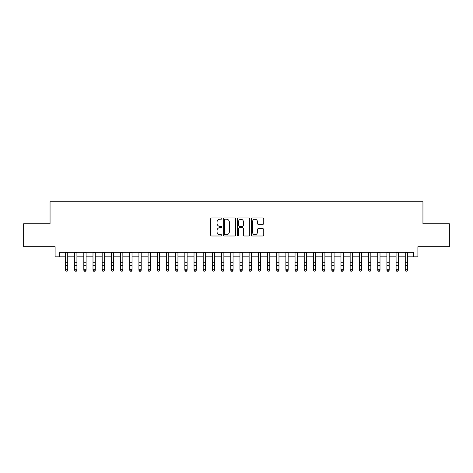 <?xml version="1.0" encoding="UTF-8"?>
<svg xmlns="http://www.w3.org/2000/svg" width="473" height="473" viewBox="0 0 473 473"><rect width="100%" height="100%" fill="white"/><g stroke="black" fill="none" stroke-linecap="round" stroke-linejoin="round"><path stroke-width="0.71" d="M221.807 218.597A0.633 0.633 0 0 0 221.175 217.964L211.597 217.964A0.899 0.899 0 0 0 210.692 218.863L210.692 235.093A0.899 0.899 0 0 0 211.597 235.992L221.175 235.992A0.633 0.633 0 0 0 221.807 235.365A0.633 0.633 0 0 0 221.175 234.732L219.933 234.732A2.885 2.885 0 0 1 217.048 231.847L217.048 230.493A2.885 2.885 0 0 1 219.933 227.608L221.175 227.608A0.633 0.633 0 0 0 221.807 226.981A0.633 0.633 0 0 0 221.175 226.348L219.933 226.348A2.885 2.885 0 0 1 217.048 223.463L217.048 222.109A2.885 2.885 0 0 1 219.933 219.224L221.175 219.224A0.633 0.633 0 0 0 221.807 218.597M262.846 224.32A0.899 0.899 0 0 0 263.751 223.416L263.751 218.863A0.899 0.899 0 0 0 262.846 217.964L252.21 217.964A0.899 0.899 0 0 0 251.305 218.863L251.305 235.093A0.899 0.899 0 0 0 252.21 235.992L262.846 235.992A0.899 0.899 0 0 0 263.751 235.093L263.751 229.594A0.899 0.899 0 0 0 262.846 228.69L258.293 228.69A0.899 0.899 0 0 0 257.395 229.594L257.395 232.32A2.412 2.412 0 0 1 254.982 234.732A2.412 2.412 0 0 1 252.57 232.32L252.57 221.636A2.412 2.412 0 0 1 254.982 219.224A2.412 2.412 0 0 1 257.395 221.636L257.395 223.416A0.899 0.899 0 0 0 258.293 224.32L262.846 224.32M59.699 256.827L59.699 252.233L413.301 252.233L413.301 256.827L417.896 256.827L417.896 246.723L449.35 246.723L449.35 223.764L422.945 223.764L422.945 201.723L50.055 201.723L50.055 223.764L23.65 223.764L23.65 246.723L55.105 246.723L55.105 256.827L65.44 256.827M235.714 218.863A0.899 0.899 0 0 0 234.809 217.964L224.172 217.964A0.899 0.899 0 0 0 223.268 218.863L223.268 235.093A0.899 0.899 0 0 0 224.172 235.992L234.809 235.992A0.899 0.899 0 0 0 235.714 235.093L235.714 218.863M238.191 217.964L248.828 217.964A0.899 0.899 0 0 1 249.732 218.863L249.732 235.093A0.899 0.899 0 0 1 248.828 235.992L244.275 235.992A0.899 0.899 0 0 1 243.376 235.093L243.376 228.512A0.899 0.899 0 0 0 242.472 227.608L239.45 227.608A0.899 0.899 0 0 0 238.552 228.512L238.552 235.365A0.633 0.633 0 0 1 237.919 235.992A0.633 0.633 0 0 1 237.286 235.365L237.286 218.863A0.899 0.899 0 0 1 238.191 217.964M67.734 256.827L74.622 256.827M76.922 256.827L83.81 256.827M86.104 256.827L92.992 256.827M95.292 256.827L102.18 256.827M104.474 256.827L111.362 256.827M113.656 256.827L120.544 256.827M122.844 256.827L129.732 256.827M132.026 256.827L138.914 256.827M141.208 256.827L148.102 256.827M150.396 256.827L157.284 256.827M159.578 256.827L166.466 256.827M168.766 256.827L175.654 256.827M177.949 256.827L184.837 256.827M187.131 256.827L194.025 256.827M196.319 256.827L203.207 256.827M205.501 256.827L212.389 256.827M214.689 256.827L221.577 256.827M223.871 256.827L230.759 256.827M233.053 256.827L239.947 256.827M242.241 256.827L249.129 256.827M251.423 256.827L258.311 256.827M260.611 256.827L267.499 256.827M269.793 256.827L276.681 256.827M278.975 256.827L285.869 256.827M288.163 256.827L295.051 256.827M297.346 256.827L304.234 256.827M306.534 256.827L313.422 256.827M315.716 256.827L322.604 256.827M324.898 256.827L331.792 256.827M334.086 256.827L340.974 256.827M343.268 256.827L350.156 256.827M352.456 256.827L359.344 256.827M361.638 256.827L368.526 256.827M370.82 256.827L377.708 256.827M380.008 256.827L386.896 256.827M389.19 256.827L396.078 256.827M398.378 256.827L405.266 256.827M407.56 256.827L413.301 256.827M225.166 219.224A0.633 0.633 0 0 0 224.533 219.856L224.533 234.1A0.633 0.633 0 0 0 225.166 234.732L226.472 234.732A2.885 2.885 0 0 0 229.358 231.847L229.358 222.109A2.885 2.885 0 0 0 226.472 219.224L225.166 219.224M243.376 221.683A2.412 2.412 0 0 0 240.964 219.271A2.412 2.412 0 0 0 238.552 221.683L238.552 225.444A0.899 0.899 0 0 0 239.45 226.348L242.472 226.348A0.899 0.899 0 0 0 243.376 225.444L243.376 221.683M67.734 252.233L67.734 270.266L67.048 271.277L66.125 271.076L67.048 271.277M65.44 252.233L65.44 269.758L67.734 269.758L67.048 271.076M66.125 271.277L65.44 270.266L65.44 269.758L66.125 271.076M76.922 252.233L76.922 270.266L76.23 271.277L75.313 271.076L76.23 271.277M74.622 252.233L74.622 269.758L76.922 269.758L76.23 271.076M75.313 271.277L74.622 270.266L74.622 269.758L75.313 271.076M86.104 252.233L86.104 270.266L85.418 271.277L84.496 271.076L85.418 271.277M83.81 252.233L83.81 269.758L86.104 269.758L85.418 271.076M84.496 271.277L83.81 270.266L83.81 269.758L84.496 271.076M95.292 252.233L95.292 270.266L94.6 271.277L93.684 271.076L94.6 271.277M92.992 252.233L92.992 269.758L95.292 269.758L94.6 271.076M93.684 271.277L92.992 270.266L92.992 269.758L93.684 271.076M104.474 252.233L104.474 270.266L103.782 271.277L102.866 271.076L103.782 271.277M102.18 252.233L102.18 269.758L104.474 269.758L103.782 271.076M102.866 271.277L102.18 270.266L102.18 269.758L102.866 271.076M113.656 252.233L113.656 270.266L112.97 271.277L112.048 271.076L112.97 271.277M111.362 252.233L111.362 269.758L113.656 269.758L112.97 271.076M112.048 271.277L111.362 270.266L111.362 269.758L112.048 271.076M122.844 252.233L122.844 270.266L122.152 271.277L121.236 271.076L122.152 271.277M120.544 252.233L120.544 269.758L122.844 269.758L122.152 271.076M121.236 271.277L120.544 270.266L120.544 269.758L121.236 271.076M132.026 252.233L132.026 270.266L131.34 271.277L130.418 271.076L131.34 271.277M129.732 252.233L129.732 269.758L132.026 269.758L131.34 271.076M130.418 271.277L129.732 270.266L129.732 269.758L130.418 271.076M141.208 252.233L141.208 270.266L140.522 271.277L139.606 271.076L140.522 271.277M138.914 252.233L138.914 269.758L141.208 269.758L140.522 271.076M139.606 271.277L138.914 270.266L138.914 269.758L139.606 271.076M150.396 252.233L150.396 270.266L149.704 271.277L148.788 271.076L149.704 271.277M148.102 252.233L148.102 269.758L150.396 269.758L149.704 271.076M148.788 271.277L148.102 270.266L148.102 269.758L148.788 271.076M159.578 252.233L159.578 270.266L158.893 271.277L157.97 271.076L158.893 271.277M157.284 252.233L157.284 269.758L159.578 269.758L158.893 271.076M157.97 271.277L157.284 270.266L157.284 269.758L157.97 271.076M168.766 252.233L168.766 270.266L168.075 271.277L167.158 271.076L168.075 271.277M166.466 252.233L166.466 269.758L168.766 269.758L168.075 271.076M167.158 271.277L166.466 270.266L166.466 269.758L167.158 271.076M177.949 252.233L177.949 270.266L177.263 271.277L176.34 271.076L177.263 271.277M175.654 252.233L175.654 269.758L177.949 269.758L177.263 271.076M176.34 271.277L175.654 270.266L175.654 269.758L176.34 271.076M187.131 252.233L187.131 270.266L186.445 271.277L185.528 271.076L186.445 271.277M184.837 252.233L184.837 269.758L187.131 269.758L186.445 271.076M185.528 271.277L184.837 270.266L184.837 269.758L185.528 271.076M196.319 252.233L196.319 270.266L195.627 271.277L194.71 271.076L195.627 271.277M194.025 252.233L194.025 269.758L196.319 269.758L195.627 271.076M194.71 271.277L194.025 270.266L194.025 269.758L194.71 271.076M205.501 252.233L205.501 270.266L204.815 271.277L203.893 271.076L204.815 271.277M203.207 252.233L203.207 269.758L205.501 269.758L204.815 271.076M203.893 271.277L203.207 270.266L203.207 269.758L203.893 271.076M214.689 252.233L214.689 270.266L213.997 271.277L213.081 271.076L213.997 271.277M212.389 252.233L212.389 269.758L214.689 269.758L213.997 271.076M213.081 271.277L212.389 270.266L212.389 269.758L213.081 271.076M223.871 252.233L223.871 270.266L223.185 271.277L222.263 271.076L223.185 271.277M221.577 252.233L221.577 269.758L223.871 269.758L223.185 271.076M222.263 271.277L221.577 270.266L221.577 269.758L222.263 271.076M233.053 252.233L233.053 270.266L232.367 271.277L231.451 271.076L232.367 271.277M230.759 252.233L230.759 269.758L233.053 269.758L232.367 271.076M231.451 271.277L230.759 270.266L230.759 269.758L231.451 271.076M242.241 252.233L242.241 270.266L241.549 271.277L240.633 271.076L241.549 271.277M239.947 252.233L239.947 269.758L242.241 269.758L241.549 271.076M240.633 271.277L239.947 270.266L239.947 269.758L240.633 271.076M251.423 252.233L251.423 270.266L250.737 271.277L249.815 271.076L250.737 271.277M249.129 252.233L249.129 269.758L251.423 269.758L250.737 271.076M249.815 271.277L249.129 270.266L249.129 269.758L249.815 271.076M260.611 252.233L260.611 270.266L259.919 271.277L259.003 271.076L259.919 271.277M258.311 252.233L258.311 269.758L260.611 269.758L259.919 271.076M259.003 271.277L258.311 270.266L258.311 269.758L259.003 271.076M269.793 252.233L269.793 270.266L269.107 271.277L268.185 271.076L269.107 271.277M267.499 252.233L267.499 269.758L269.793 269.758L269.107 271.076M268.185 271.277L267.499 270.266L267.499 269.758L268.185 271.076M278.975 252.233L278.975 270.266L278.29 271.277L277.373 271.076L278.29 271.277M276.681 252.233L276.681 269.758L278.975 269.758L278.29 271.076M277.373 271.277L276.681 270.266L276.681 269.758L277.373 271.076M288.163 252.233L288.163 270.266L287.472 271.277L286.555 271.076L287.472 271.277M285.869 252.233L285.869 269.758L288.163 269.758L287.472 271.076M286.555 271.277L285.869 270.266L285.869 269.758L286.555 271.076M297.346 252.233L297.346 270.266L296.66 271.277L295.737 271.076L296.66 271.277M295.051 252.233L295.051 269.758L297.346 269.758L296.66 271.076M295.737 271.277L295.051 270.266L295.051 269.758L295.737 271.076M306.534 252.233L306.534 270.266L305.842 271.277L304.925 271.076L305.842 271.277M304.234 252.233L304.234 269.758L306.534 269.758L305.842 271.076M304.925 271.277L304.234 270.266L304.234 269.758L304.925 271.076M315.716 252.233L315.716 270.266L315.03 271.277L314.107 271.076L315.03 271.277M313.422 252.233L313.422 269.758L315.716 269.758L315.03 271.076M314.107 271.277L313.422 270.266L313.422 269.758L314.107 271.076M324.898 252.233L324.898 270.266L324.212 271.277L323.296 271.076L324.212 271.277M322.604 252.233L322.604 269.758L324.898 269.758L324.212 271.076M323.296 271.277L322.604 270.266L322.604 269.758L323.296 271.076M334.086 252.233L334.086 270.266L333.394 271.277L332.478 271.076L333.394 271.277M331.792 252.233L331.792 269.758L334.086 269.758L333.394 271.076M332.478 271.277L331.792 270.266L331.792 269.758L332.478 271.076M343.268 252.233L343.268 270.266L342.582 271.277L341.66 271.076L342.582 271.277M340.974 252.233L340.974 269.758L343.268 269.758L342.582 271.076M341.66 271.277L340.974 270.266L340.974 269.758L341.66 271.076M352.456 252.233L352.456 270.266L351.764 271.277L350.848 271.076L351.764 271.277M350.156 252.233L350.156 269.758L352.456 269.758L351.764 271.076M350.848 271.277L350.156 270.266L350.156 269.758L350.848 271.076M361.638 252.233L361.638 270.266L360.952 271.277L360.03 271.076L360.952 271.277M359.344 252.233L359.344 269.758L361.638 269.758L360.952 271.076M360.03 271.277L359.344 270.266L359.344 269.758L360.03 271.076M370.82 252.233L370.82 270.266L370.134 271.277L369.218 271.076L370.134 271.277M368.526 252.233L368.526 269.758L370.82 269.758L370.134 271.076M369.218 271.277L368.526 270.266L368.526 269.758L369.218 271.076M380.008 252.233L380.008 270.266L379.316 271.277L378.4 271.076L379.316 271.277M377.708 252.233L377.708 269.758L380.008 269.758L379.316 271.076M378.4 271.277L377.708 270.266L377.708 269.758L378.4 271.076M389.19 252.233L389.19 270.266L388.504 271.277L387.582 271.076L388.504 271.277M386.896 252.233L386.896 269.758L389.19 269.758L388.504 271.076M387.582 271.277L386.896 270.266L386.896 269.758L387.582 271.076M398.378 252.233L398.378 270.266L397.687 271.277L396.77 271.076L397.687 271.277M396.078 252.233L396.078 269.758L398.378 269.758L397.687 271.076M396.77 271.277L396.078 270.266L396.078 269.758L396.77 271.076M407.56 252.233L407.56 270.266L406.875 271.277L405.952 271.076L406.875 271.277M405.266 252.233L405.266 269.758L407.56 269.758L406.875 271.076M405.952 271.277L405.266 270.266L405.266 269.758L405.952 271.076M67.734 262.231L65.44 262.231M67.734 265.383L65.44 265.383M67.734 252.535L65.44 252.535M76.922 262.231L74.622 262.231M76.922 265.383L74.622 265.383M76.922 252.535L74.622 252.535M86.104 262.231L83.81 262.231M86.104 265.383L83.81 265.383M86.104 252.535L83.81 252.535M95.292 262.231L92.992 262.231M95.292 265.383L92.992 265.383M95.292 252.535L92.992 252.535M104.474 262.231L102.18 262.231M104.474 265.383L102.18 265.383M104.474 252.535L102.18 252.535M113.656 262.231L111.362 262.231M113.656 265.383L111.362 265.383M113.656 252.535L111.362 252.535M122.844 262.231L120.544 262.231M122.844 265.383L120.544 265.383M122.844 252.535L120.544 252.535M132.026 262.231L129.732 262.231M132.026 265.383L129.732 265.383M132.026 252.535L129.732 252.535M141.208 262.231L138.914 262.231M141.208 265.383L138.914 265.383M141.208 252.535L138.914 252.535M150.396 262.231L148.102 262.231M150.396 265.383L148.102 265.383M150.396 252.535L148.102 252.535M159.578 262.231L157.284 262.231M159.578 265.383L157.284 265.383M159.578 252.535L157.284 252.535M168.766 262.231L166.466 262.231M168.766 265.383L166.466 265.383M168.766 252.535L166.466 252.535M177.949 262.231L175.654 262.231M177.949 265.383L175.654 265.383M177.949 252.535L175.654 252.535M187.131 262.231L184.837 262.231M187.131 265.383L184.837 265.383M187.131 252.535L184.837 252.535M196.319 262.231L194.025 262.231M196.319 265.383L194.025 265.383M196.319 252.535L194.025 252.535M205.501 262.231L203.207 262.231M205.501 265.383L203.207 265.383M205.501 252.535L203.207 252.535M214.689 262.231L212.389 262.231M214.689 265.383L212.389 265.383M214.689 252.535L212.389 252.535M223.871 262.231L221.577 262.231M223.871 265.383L221.577 265.383M223.871 252.535L221.577 252.535M233.053 262.231L230.759 262.231M233.053 265.383L230.759 265.383M233.053 252.535L230.759 252.535M242.241 262.231L239.947 262.231M242.241 265.383L239.947 265.383M242.241 252.535L239.947 252.535M251.423 262.231L249.129 262.231M251.423 265.383L249.129 265.383M251.423 252.535L249.129 252.535M260.611 262.231L258.311 262.231M260.611 265.383L258.311 265.383M260.611 252.535L258.311 252.535M269.793 262.231L267.499 262.231M269.793 265.383L267.499 265.383M269.793 252.535L267.499 252.535M278.975 262.231L276.681 262.231M278.975 265.383L276.681 265.383M278.975 252.535L276.681 252.535M288.163 262.231L285.869 262.231M288.163 265.383L285.869 265.383M288.163 252.535L285.869 252.535M297.346 262.231L295.051 262.231M297.346 265.383L295.051 265.383M297.346 252.535L295.051 252.535M306.534 262.231L304.234 262.231M306.534 265.383L304.234 265.383M306.534 252.535L304.234 252.535M315.716 262.231L313.422 262.231M315.716 265.383L313.422 265.383M315.716 252.535L313.422 252.535M324.898 262.231L322.604 262.231M324.898 265.383L322.604 265.383M324.898 252.535L322.604 252.535M334.086 262.231L331.792 262.231M334.086 265.383L331.792 265.383M334.086 252.535L331.792 252.535M343.268 262.231L340.974 262.231M343.268 265.383L340.974 265.383M343.268 252.535L340.974 252.535M352.456 262.231L350.156 262.231M352.456 265.383L350.156 265.383M352.456 252.535L350.156 252.535M361.638 262.231L359.344 262.231M361.638 265.383L359.344 265.383M361.638 252.535L359.344 252.535M370.82 262.231L368.526 262.231M370.82 265.383L368.526 265.383M370.82 252.535L368.526 252.535M380.008 262.231L377.708 262.231M380.008 265.383L377.708 265.383M380.008 252.535L377.708 252.535M389.19 262.231L386.896 262.231M389.19 265.383L386.896 265.383M389.19 252.535L386.896 252.535M398.378 262.231L396.078 262.231M398.378 265.383L396.078 265.383M398.378 252.535L396.078 252.535M407.56 262.231L405.266 262.231M407.56 265.383L405.266 265.383M407.56 252.535L405.266 252.535"/></g></svg>
